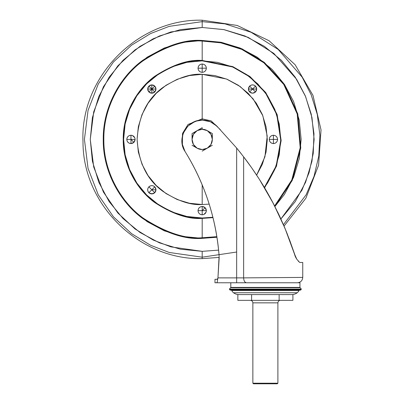 <?xml version="1.0" encoding="UTF-8"?>
<svg xmlns="http://www.w3.org/2000/svg" width="404" height="404" viewBox="0 0 404 404"><rect width="100%" height="100%" fill="white"/><g stroke="black" fill="none" stroke-linecap="round" stroke-linejoin="round"><path stroke-width="0.61" d="M251.611 294.587L251.611 300.349L251.611 294.587L237.845 294.587L291.794 294.587A8.944 8.944 0 0 0 297.228 292.749L233.522 292.749A8.944 8.944 0 0 0 238.956 294.587A8.944 8.944 0 0 1 233.522 292.749L297.228 292.749A5.55 5.55 0 0 0 298.97 290.496L231.78 290.496A5.55 5.55 0 0 0 233.522 292.749A5.55 5.55 0 0 1 231.78 290.496L231.229 290.133L231.78 290.496L298.97 290.496L299.521 290.133L230.295 290.133L300.455 290.133A0.954 0.954 0 0 0 300.829 289.926L229.921 289.926A0.954 0.954 0 0 0 230.295 290.133A0.954 0.954 0 0 1 229.921 289.926L300.829 289.926A2.04 2.04 0 0 0 301.121 289.592L229.629 289.592A2.04 2.04 0 0 0 229.921 289.926A2.04 2.04 0 0 1 229.629 289.592L301.121 289.592A0.818 0.818 0 0 0 301.268 289.178L229.482 289.178A0.818 0.818 0 0 0 229.629 289.592A0.818 0.818 0 0 1 229.482 289.178L301.268 289.178A0.682 0.682 0 0 0 301.248 289.123L229.502 289.123A0.682 0.682 0 0 0 229.482 289.178A0.682 0.682 0 0 1 229.502 289.123L301.248 289.123A2.783 2.783 0 0 0 300.061 287.739L230.689 287.739A2.783 2.783 0 0 0 229.502 289.123A2.783 2.783 0 0 1 230.689 287.739L300.061 287.739A2.783 2.783 0 0 1 301.248 289.123A0.682 0.682 0 0 1 301.268 289.178A0.818 0.818 0 0 1 301.121 289.592A2.04 2.04 0 0 1 300.829 289.926A0.954 0.954 0 0 1 300.455 290.133L297.788 290.133M232.962 290.133L299.521 290.133L298.97 290.496A5.55 5.55 0 0 1 297.228 292.749A8.944 8.944 0 0 1 291.794 294.587L284.057 294.587M230.699 287.683L300.051 287.678A0.49 0.49 0 0 0 299.93 287.517L230.82 287.517A0.49 0.49 0 0 0 230.699 287.678A0.49 0.49 0 0 1 230.82 287.517L299.788 287.461A5.186 5.186 0 0 0 299.288 287.451L231.462 287.451A5.186 5.186 0 0 0 230.962 287.461A5.186 5.186 0 0 1 231.28 287.451L299.47 287.451A5.186 5.186 0 0 1 299.788 287.461L299.93 287.517A0.49 0.49 0 0 1 300.051 287.678L230.699 287.678M232.189 287.411L231.462 287.451L232.189 287.411M299.288 287.451L298.561 287.411L299.288 287.451M230.805 287.411L299.945 287.411L299.945 282.77L214.978 282.77L214.978 279.31L216.852 279.31L214.978 279.31L214.978 282.77L216.817 282.77L217.302 281.82L216.817 282.77L299.945 282.77L299.945 287.411L230.805 287.411L230.805 282.77L230.805 287.411M182.148 143.738L185.007 151.444C204.788 183.532 216.16 218.367 219.114 255.944C216.16 218.367 204.788 183.532 185.007 151.444C176.225 138.698 186.966 119.402 202.409 120.124L197.031 120.847L192.016 122.952L187.739 126.311L184.492 130.669L182.507 135.719L181.921 141.112L182.77 146.485L185.007 151.444C194.834 167.251 202.636 183.997 208.403 201.692C214.16 219.347 217.731 237.431 219.114 255.944L217.948 277.881L236.658 277.881L236.658 148.041L216.988 126.22L210.322 121.715L202.409 120.124C208.105 120.22 212.964 122.25 216.988 126.22L236.658 148.041L243.632 156.833L243.632 277.881L302.748 277.407L302.748 262.464L299.687 262.464L296.804 259.237L294.359 253.717L290.022 241.143L285.047 228.482L279.507 215.953L273.392 203.581C268.332 194.031 263.65 185.936 259.348 179.295L251.576 167.675L243.632 156.833C248.445 163.034 253.682 170.518 259.348 179.295L273.392 203.581L285.047 228.482L294.359 253.717L296.799 259.237M219.119 255.995L217.948 277.881L219.2 257.409L202.192 258.626L202.192 257.181L236.648 252.03L202.192 257.181L202.192 258.626C139.365 260.201 82.689 204.646 83.002 141.799C79.997 77.265 137.618 18.483 202.192 20.2L202.192 27.487L223.745 29.583L248.258 37.405L273.831 53.414L296.612 79.305L305.283 95.824L311.242 114.191L313.974 133.699L313.231 153.469L309.09 172.594L301.909 190.254L280.906 218.983L295.258 201.596L305.601 182.244L311.969 161.252L314.12 139.415L311.969 117.579L305.601 96.581L295.258 77.23L281.336 60.267L264.378 46.349L245.026 36.006L224.028 29.638L202.192 27.487L202.192 21.644L225.063 23.886L251.081 32.27L278.184 49.445L302.177 77.184L311.201 94.849L317.281 114.443L319.882 135.183L318.766 156.126L314.039 176.285L306.121 194.809L283.431 224.674L306.116 194.809L314.039 176.29L318.766 156.126L319.882 135.183L317.281 114.443L311.201 94.849L302.177 77.184L278.184 49.445L251.081 32.27L225.063 23.886L202.192 21.644L202.192 20.2L237.204 25.457L269.13 40.769L295.152 64.776L312.974 95.369L321.023 129.851L318.589 165.175L305.889 198.228L284.042 226.088L287.623 234.835M233.224 282.77L240.153 282.77M219.114 255.969L217.948 277.881L217.731 279.078L217.842 278.482L216.852 279.31L217.63 279.31L216.852 279.31M302.748 262.464L299.687 262.464L296.804 259.237L294.359 253.717L289.86 240.708M298.112 260.913L298.844 261.686M285.042 228.462L279.538 216.014M279.452 215.837L272.059 201.056L259.419 179.406M246.612 160.792L243.668 156.878M241.309 153.833L236.648 148.026M296.794 259.227L294.359 253.717L295.112 256.086L296.809 259.247M289.794 240.537L295.97 257.893M295.435 256.823L296.617 258.964M286.37 231.699L280.164 217.357M279.012 214.893L277.654 212.065M272.705 202.278L265.615 189.547M260.721 181.472L259.489 179.517M216.988 126.22L210.307 121.71M202.379 120.124L196.213 121.084M194.794 121.594L188.153 125.897M187.855 126.189L183.396 132.966M182.871 134.426L181.977 142.264M217.302 281.82L217.63 279.31L217.302 281.82L216.817 282.77M236.658 148.041L243.632 156.833L243.632 277.881L236.658 277.881L236.658 148.041M245.647 159.494L244.289 157.696M236.704 148.091L237.496 149.061M239.703 151.798L241.057 153.51M243.632 277.881L302.748 277.407L243.632 277.881C243.814 280.831 244.763 282.462 246.475 282.77C244.753 282.477 243.804 280.851 243.632 277.881L236.658 277.881L236.643 282.77L236.658 277.881L217.948 277.881L217.731 279.078M269.039 282.77L294.112 282.765M294.097 282.765L297.733 282.77M296.92 290.133L284.451 290.133M246.299 290.133L299.521 290.133M275.488 294.587L255.267 294.587M217.842 278.482L217.423 279.114M250.354 300.349C251.864 300.51 252.697 301.344 252.859 302.854L252.859 383.204L277.891 383.204L277.891 302.854C278.053 301.344 278.886 300.51 280.396 300.349C278.886 300.51 278.053 301.344 277.891 302.854L252.859 302.854C252.697 301.344 251.864 300.51 250.354 300.349M253.454 383.8L277.296 383.8L277.891 383.204L252.859 383.204L253.454 383.8L277.296 383.8L277.891 383.204L277.891 302.854L252.859 302.854L252.859 383.204L253.454 383.8M292.905 294.587L279.139 294.587L279.139 300.349L237.845 300.349L237.845 294.587L237.845 300.349L279.139 300.349L279.139 294.587L292.905 294.587L292.905 300.349L279.139 300.349L292.905 300.349L292.905 294.587M156 89.047L154.777 91.996L151.823 89.047L147.652 89.047L148.874 91.996L151.823 89.047L151.823 93.218L154.777 91.996L156 89.047L151.823 89.047L154.777 91.996L153.424 92.9L151.823 93.218L151.823 89.047L156 89.047L154.777 86.097L151.823 89.047L151.823 84.875L148.874 86.097L151.823 89.047L148.874 86.097L151.823 89.047L148.874 91.996L151.823 93.218L150.227 92.9L148.874 91.996L147.97 90.642L147.652 89.047L151.823 89.047L154.777 86.097L155.681 87.451L156 89.047L155.681 90.642L154.777 91.996M129.366 143.268L128.012 142.365L127.108 141.011L126.79 139.415L130.962 139.415L130.962 135.239L129.366 135.557L130.962 135.239L132.557 135.557L134.815 137.809L135.133 139.405L130.962 139.415L133.911 142.365L135.133 139.415C134.87 136.895 133.477 135.507 130.962 135.239L130.962 139.415L135.133 139.415L134.815 137.814L135.133 139.415L134.815 141.011L133.911 142.365L130.962 143.587L130.962 139.415L126.79 139.415C127.053 141.93 128.447 143.319 130.962 143.587L133.911 142.365L130.962 139.415L130.962 143.587L129.366 143.268L130.962 143.587L132.557 143.268L133.911 142.365M150.222 193.632L148.879 192.738L147.97 191.375L147.652 189.779L147.97 188.183L148.874 186.83L150.227 185.926L151.818 185.608L153.424 185.926L154.777 186.83L156 189.779L154.777 186.83L151.823 189.779L156 189.779L151.823 189.779L154.777 186.83C152.808 185.239 150.844 185.239 148.874 186.83L150.222 185.926M148.874 186.83L151.823 189.779L148.874 192.728L151.823 193.95L154.777 192.728L153.424 193.637L150.232 193.637L148.874 192.728L151.823 189.779L154.777 192.728L148.874 186.83C147.283 188.799 147.283 190.764 148.874 192.728L147.97 191.375M202.192 206.469L202.192 210.641L205.141 207.691L202.192 206.469C199.677 206.737 198.283 208.126 198.021 210.641L202.192 210.641L202.192 206.469L200.596 206.787L202.192 206.469L203.788 206.787L202.192 206.469M277.593 139.415L277.275 141.011L276.371 142.365L275.018 143.268L273.422 143.587L271.826 143.268L270.473 142.365L269.569 141.011L269.251 139.415L269.569 137.814L270.473 136.461L271.826 135.557L273.422 135.239L273.422 139.415L277.593 139.415C277.331 136.895 275.937 135.507 273.422 135.239L275.018 135.557L276.371 136.461L277.275 137.814L277.593 139.415L269.251 139.415C269.513 141.93 270.907 143.319 273.422 143.587L273.422 139.415L273.422 143.587C275.937 143.319 277.331 141.93 277.593 139.415L277.275 137.814M253.687 85.027L254.187 85.204M254.717 85.476L255.166 85.789M249.955 85.789L250.495 85.421M250.929 85.204L252.066 84.901M255.51 86.097L252.561 89.047L256.732 89.047L255.51 86.097C253.54 84.502 251.576 84.502 249.606 86.097L252.561 89.047L255.51 86.097L256.414 87.451L256.732 89.047L248.384 89.047L249.606 91.996L252.561 89.047L249.606 91.996L252.561 93.218L255.51 91.996L252.561 89.047L255.51 91.996L256.732 89.047L256.414 90.642L255.51 91.996L254.156 92.9L252.561 93.218L250.965 92.9L249.606 91.996L248.702 90.642L248.384 89.047L248.702 87.451L249.606 86.097L250.965 85.194L252.561 84.875L254.156 85.194L255.51 86.097M206.363 68.185L202.192 68.185L202.192 72.356C204.707 72.089 206.101 70.7 206.363 68.185L206.045 69.781L205.141 71.134L203.788 72.038L202.192 72.356L202.192 64.009C199.677 64.276 198.283 65.665 198.021 68.185L202.192 68.185L198.021 68.185C198.283 70.7 199.677 72.089 202.192 72.356L200.596 72.038L199.243 71.134L198.339 69.781L198.021 68.185L198.339 66.584L199.243 65.231L200.596 64.327L202.192 64.009L203.788 64.327L205.141 65.231L206.045 66.584L206.363 68.185C206.101 65.665 204.707 64.276 202.192 64.009L202.192 68.185L206.363 68.185M154.429 92.304L153.894 92.668M152.848 93.092L152.353 93.183M152.318 93.188L150.798 93.092M148.874 86.097L147.652 89.047L147.97 87.451L148.874 86.097L150.227 85.194L151.823 84.875L153.424 85.194L154.777 86.097L151.823 84.875L151.823 89.047M154.777 192.728L156 189.779L155.681 191.375L154.777 192.728L153.424 193.637L151.823 193.95L150.227 193.637M206.363 210.651L206.045 212.241L203.798 214.494L202.197 214.817C204.707 214.549 206.101 213.161 206.363 210.641L202.192 210.641L202.192 214.817L200.596 214.499L199.243 213.595L198.339 212.241L199.243 213.595M203.788 206.787L205.141 207.691L206.363 210.641L205.141 207.691L202.192 210.641L206.363 210.641L206.045 212.241L206.363 210.641L206.045 209.045L205.141 207.691L206.045 209.045M220.291 129.613L211.166 120.892L202.192 118.832L202.192 120.124L202.192 118.832L211.166 120.892L220.291 129.613M202.192 184.875L202.192 204.515L209.186 204.141L202.192 204.515L189.491 203.262L177.28 199.561L166.024 193.546L156.156 185.446L148.061 175.583L142.046 164.327L138.34 152.116L137.087 139.415L138.34 126.715L142.046 114.499L148.061 103.242L156.156 93.38L166.024 85.284L177.28 79.265L189.491 75.563L202.192 74.311L202.192 118.832L202.192 74.311L214.893 75.563L227.104 79.265L238.36 85.284L248.228 93.38L256.323 103.242L262.337 114.499L266.044 126.715L267.296 139.415L266.044 152.116L262.337 164.327L256.636 175.114L264.918 156.838L267.206 136.027L262.832 115.731L253.035 98.753L240.168 86.532L226.513 79.022L202.192 74.311C190.875 73.442 177.856 77.78 163.13 87.33C147.329 98.637 138.648 115.998 137.087 139.415C138.648 162.827 147.329 180.189 163.13 191.496C177.856 201.046 190.875 205.383 202.192 204.515L202.192 184.875M217.519 62.347L232.26 66.822L245.844 74.084L257.752 83.855L267.524 95.758L274.786 109.343L279.255 124.084L280.765 139.415L279.255 154.742L274.786 169.483L267.524 183.068L264.373 187.451L276.169 165.898L280.76 140.35L276.76 114.65L265.388 92.718L249.637 76.78L232.613 66.968L202.192 60.837L217.519 62.347L202.192 60.837L202.192 60.443L202.192 60.837C188.537 59.792 172.821 65.029 155.045 76.553C138.173 88.612 123.306 112.741 123.619 139.415C123.306 166.084 138.173 190.213 155.045 202.273C172.821 213.797 188.537 219.034 202.192 217.988L202.192 218.382C188.466 219.438 172.675 214.171 154.813 202.586C137.85 190.471 122.912 166.221 123.225 139.415C122.912 112.605 137.85 88.355 154.813 76.24C172.675 64.655 188.466 59.393 202.192 60.443L232.795 66.615L249.914 76.497L265.751 92.546L277.169 114.625L281.154 140.481L276.493 166.17L264.59 187.815L276.493 166.17L281.154 140.481L277.169 114.625L265.751 92.546L249.914 76.497L232.795 66.615L202.192 60.443L202.192 41.062L202.192 60.443C188.466 59.393 172.675 64.655 154.813 76.24C137.85 88.355 122.912 112.605 123.225 139.415C122.912 166.221 137.85 190.471 154.813 202.586C172.675 214.171 188.466 219.438 202.192 218.382L202.192 237.764L216.857 236.663L202.192 237.764L202.192 238.36L216.953 237.254L202.192 238.36L182.891 236.461L164.327 230.83L147.218 221.685L132.224 209.378L119.922 194.385L110.777 177.28L105.146 158.716L103.247 139.415L105.146 158.716M274.902 206.52L284.461 194.385L274.902 206.52L292.233 180.436L300.768 147.945L297.819 113.989L284.345 84.264L264.282 62.373L242.072 48.859L220.867 42.243L202.192 40.466C184.992 39.148 165.206 45.743 142.824 60.257C121.574 75.437 102.853 105.823 103.247 139.415C102.853 173.003 121.574 203.389 142.824 218.569C165.206 233.083 184.992 239.678 202.192 238.36L202.192 218.382L212.979 217.64L202.192 218.382L202.192 217.988L212.883 217.256L202.192 217.988L186.865 216.478L172.124 212.004L158.54 204.747L146.632 194.975L136.86 183.068L129.598 169.483L125.129 154.742L123.619 139.415L125.129 124.084L129.598 109.343L136.86 95.758L146.632 83.855L158.54 74.084L172.124 66.822L158.54 74.084M274.614 205.954L291.779 179.997L300.192 147.707L297.203 113.994L283.785 84.497L263.847 62.787L241.794 49.389L220.736 42.824L202.192 41.062L220.736 42.824L241.794 49.389L263.847 62.787L283.785 84.497L297.203 113.994L300.192 147.707L291.779 179.997L274.614 205.954M103.247 139.415L105.146 120.109L110.777 101.545L119.922 84.441L132.224 69.448L147.218 57.141L164.327 48L182.891 42.37L202.192 40.466L202.192 41.062L202.192 40.466L221.498 42.37L240.057 48L257.166 57.141L272.16 69.448L284.461 84.441L293.607 101.545L299.238 120.109L301.137 139.415L299.238 158.716L293.607 177.28L284.461 194.385M218.604 250.132L202.192 251.339L202.192 257.181L169.215 252.47L150.586 245.273L131.532 233.628L113.463 216.852L98.278 194.834L88.047 168.402L84.426 139.415L88.047 110.423L98.278 83.992L113.463 61.979L131.532 45.197L150.586 33.552L169.215 26.356L202.192 21.644L169.215 26.356L150.586 33.552L131.532 45.197L113.463 61.979L98.278 83.992L88.047 110.423L84.426 139.415L88.047 168.402L98.278 194.834L113.463 216.852L131.532 233.628L150.586 245.273L169.215 252.47L202.192 257.181L202.192 251.339L170.852 246.864L153.146 240.021L135.037 228.957L117.862 213.009L103.434 192.087L93.708 166.963L90.264 139.415L93.708 111.863L103.434 86.739L117.862 65.817L135.037 49.869L153.146 38.804L170.852 31.961L202.192 27.487L180.356 29.638L159.358 36.006L140.006 46.349L123.048 60.267L109.125 77.23L98.783 96.581L92.415 117.579L90.264 139.415L92.415 161.252L98.783 182.244L109.125 201.596L123.048 218.559L140.006 232.477L159.358 242.819L180.356 249.192L202.192 251.339L218.604 250.132M202.192 60.837L186.865 62.347L172.124 66.822M134.815 137.814L133.911 136.461L132.557 135.557L130.962 135.239C128.447 135.507 127.053 136.895 126.79 139.415L127.108 137.814L128.012 136.461L129.366 135.557M198.339 212.241L198.021 210.641L198.339 209.045L199.243 207.691L200.596 206.787M206.045 212.241L205.141 213.595L203.788 214.499L202.192 214.817L202.192 210.641L198.021 210.641C198.283 213.161 199.677 214.549 202.192 214.817M150.227 185.926L151.823 185.608M154.777 186.83L155.681 188.183L156 189.779M202.192 237.764C185.098 239.077 165.428 232.522 143.183 218.094C122.058 203 103.449 172.801 103.843 139.415C103.449 106.025 122.058 75.826 143.183 60.731C165.428 46.309 185.098 39.749 202.192 41.062C185.098 39.749 165.428 46.309 143.183 60.731C122.058 75.826 103.449 106.025 103.843 139.415C103.449 172.801 122.058 203 143.183 218.094C165.428 232.522 185.098 239.077 202.192 237.764M182.386 145.021L182.467 133.532L188.047 124.462L202.192 118.832L188.047 124.462L182.467 133.532L182.386 145.021M248.384 89.047L252.561 89.047L249.606 86.097L248.384 89.047M269.251 139.415L273.422 139.415L273.422 135.239C270.907 135.507 269.513 136.895 269.251 139.415M152.985 85.037L153.919 85.436M197.127 130.638A10.135 10.135 0 0 1 202.192 129.28L202.192 127.715L197.127 130.638L202.192 127.715L202.192 129.28A10.135 10.135 0 0 1 207.257 130.638L212.327 133.562L207.257 130.638A10.135 10.135 0 0 1 212.327 139.415L212.327 133.562L212.327 139.415L210.969 144.481L207.257 148.187L202.192 151.116L212.327 145.263L207.257 148.187A10.135 10.135 0 0 1 197.127 148.187L192.057 145.263L197.127 148.187A10.135 10.135 0 0 1 192.057 139.415L192.057 133.562L192.057 139.415A10.135 10.135 0 0 1 197.127 130.638L192.057 133.562L197.127 130.638L202.192 129.28L207.257 130.638L210.969 134.345L212.327 139.415A10.135 10.135 0 0 1 207.257 148.187L202.192 149.546L197.127 148.187L193.415 144.481L192.057 139.415L193.415 134.345L197.127 130.638M302.748 277.407C302.475 280.502 300.803 282.285 297.733 282.76M299.47 287.451L298.94 287.451M231.81 287.451L231.28 287.451"/></g></svg>
